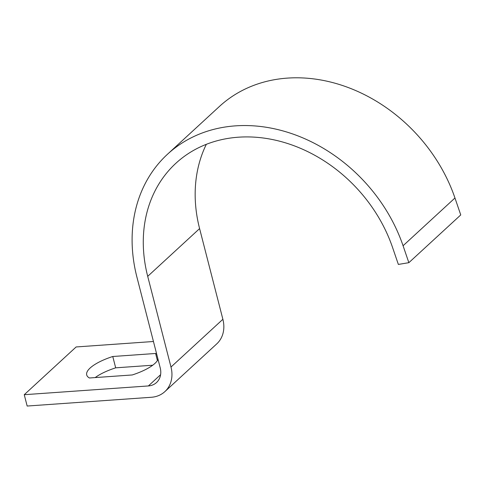 <?xml version="1.0" encoding="UTF-8"?>
<svg xmlns="http://www.w3.org/2000/svg" width="485" height="485" viewBox="0 0 485 485"><rect width="100%" height="100%" fill="white"/><g stroke="black" fill="none" stroke-linecap="round" stroke-linejoin="round"><path stroke-width="0.73" d="M170.993 367.036A30.81 25.268 47.4 0 1 164.876 391.613A30.81 25.268 47.4 0 1 151.29 397.282L27.16 406.042L24.25 394.705L148.374 385.945A18.485 15.162 -132.6 0 0 156.528 382.544A18.485 15.162 -132.6 0 0 160.202 367.8L136.915 277.111A154.06 126.349 47.4 0 1 167.513 154.224A154.06 126.349 47.4 0 1 403.071 245.749L408.861 262.682L398.361 264.428L392.571 247.502A141.735 116.242 -132.6 0 0 175.861 163.293A141.735 116.242 -132.6 0 0 147.707 276.347L170.993 367.036L222.882 319.288A30.81 25.268 47.4 0 1 216.765 343.865L164.876 391.613M95.193 377.579A36.975 11.585 165.6 0 1 115.679 367.83L152.739 365.217M153.448 341.501L76.139 346.957L24.25 394.705M158.031 359.349A36.975 11.585 165.6 0 1 132.253 374.96L89.416 377.985A36.975 11.585 165.6 0 1 86.7 374.923A36.975 11.585 165.6 0 1 112.769 356.499L155.606 353.474A36.975 11.585 165.6 0 1 156.71 354.208M167.513 154.224L219.402 106.476A154.06 126.349 47.4 0 1 454.96 198.001L460.75 214.934L408.861 262.682M206.325 144.33A141.735 116.242 -132.6 0 0 199.596 228.599L222.882 319.288M157.413 360.525L155.606 353.474M115.679 367.83L112.769 356.499M160.596 374.705L148.374 385.945M454.96 198.001L403.071 245.749M199.596 228.599L147.707 276.347"/></g></svg>
